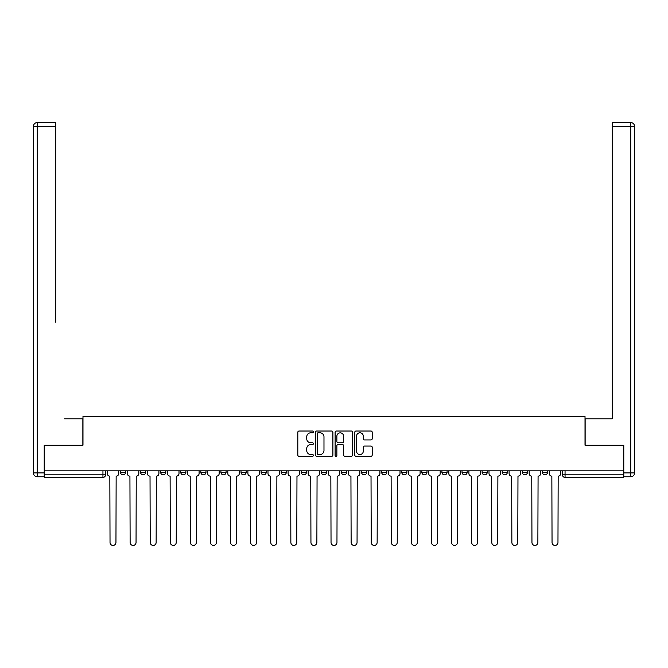 <?xml version="1.0" encoding="UTF-8"?>
<svg xmlns="http://www.w3.org/2000/svg" width="668" height="668" viewBox="0 0 668 668"><rect width="100%" height="100%" fill="white"/><g stroke="black" fill="none" stroke-linecap="round" stroke-linejoin="round"><path stroke-width="1" d="M313.392 431.912A0.885 0.885 0 0 0 312.507 431.027L299.08 431.027A1.261 1.261 0 0 0 297.811 432.288L297.811 455.042A1.261 1.261 0 0 0 299.08 456.311L312.507 456.311A0.885 0.885 0 0 0 313.392 455.426A0.885 0.885 0 0 0 312.507 454.541L310.77 454.541A4.041 4.041 0 0 1 306.729 450.491L306.729 448.595A4.041 4.041 0 0 1 310.77 444.554L312.507 444.554A0.885 0.885 0 0 0 313.392 443.669A0.885 0.885 0 0 0 312.507 442.784L310.77 442.784A4.041 4.041 0 0 1 306.729 438.734L306.729 436.839A4.041 4.041 0 0 1 310.77 432.797L312.507 432.797A0.885 0.885 0 0 0 313.392 431.912M522.293 472.259L522.293 470.84L522.293 472.259A2.572 2.572 0 0 0 524.873 474.831A2.572 2.572 0 0 1 522.293 472.259L527.444 472.259A2.572 2.572 0 0 1 524.873 474.831A2.572 2.572 0 0 0 527.444 472.259L527.444 470.84L527.444 472.259M341.473 470.84L341.473 472.259L346.625 472.259A2.572 2.572 0 0 1 344.045 474.831A2.572 2.572 0 0 1 341.473 472.259L341.473 470.84M281.195 470.84L281.195 472.259L286.347 472.259A2.572 2.572 0 0 1 283.775 474.831A2.572 2.572 0 0 1 281.195 472.259L281.195 470.84M241.014 470.84L241.014 472.259L246.166 472.259A2.572 2.572 0 0 1 243.586 474.831A2.572 2.572 0 0 1 241.014 472.259L241.014 470.84M220.924 470.84L220.924 472.259L226.076 472.259A2.572 2.572 0 0 1 223.496 474.831A2.572 2.572 0 0 1 220.924 472.259L220.924 470.84M180.736 470.84L180.736 472.259L185.888 472.259A2.572 2.572 0 0 1 183.316 474.831A2.572 2.572 0 0 1 180.736 472.259L180.736 470.84M370.949 439.936A1.261 1.261 0 0 0 372.21 438.676L372.21 432.288A1.261 1.261 0 0 0 370.949 431.027L356.027 431.027A1.261 1.261 0 0 0 354.766 432.288L354.766 455.042A1.261 1.261 0 0 0 356.027 456.311L370.949 456.311A1.261 1.261 0 0 0 372.21 455.042L372.21 447.335A1.261 1.261 0 0 0 370.949 446.065L364.561 446.065A1.261 1.261 0 0 0 363.3 447.335L363.3 451.159A3.382 3.382 0 0 1 359.918 454.541A3.382 3.382 0 0 1 356.537 451.159L356.537 436.179A3.382 3.382 0 0 1 359.918 432.797A3.382 3.382 0 0 1 363.3 436.179L363.3 438.676A1.261 1.261 0 0 0 364.561 439.936L370.949 439.936M44.606 470.84L44.606 445.214L82.982 445.214L82.982 416.49L585.018 416.49L585.018 445.214L623.394 445.214L623.394 470.84L44.606 470.84L44.606 474.831L105.527 474.831L105.527 470.84L105.527 474.831A2.572 2.572 0 0 1 102.947 477.411L44.606 477.411L44.606 474.831M332.898 432.288A1.261 1.261 0 0 0 331.629 431.027L316.716 431.027A1.261 1.261 0 0 0 315.446 432.288L315.446 455.042A1.261 1.261 0 0 0 316.716 456.311L331.629 456.311A1.261 1.261 0 0 0 332.898 455.042L332.898 432.288M336.371 431.027L351.284 431.027A1.261 1.261 0 0 1 352.554 432.288L352.554 455.042A1.261 1.261 0 0 1 351.284 456.311L344.905 456.311A1.261 1.261 0 0 1 343.636 455.042L343.636 445.815A1.261 1.261 0 0 0 342.375 444.554L338.142 444.554A1.261 1.261 0 0 0 336.872 445.815L336.872 455.426A0.885 0.885 0 0 1 335.987 456.311A0.885 0.885 0 0 1 335.102 455.426L335.102 432.288A1.261 1.261 0 0 1 336.371 431.027M562.473 470.84L562.473 474.831L623.394 474.831L623.394 477.411L565.053 477.411A2.572 2.572 0 0 1 562.473 474.831M623.394 470.84L623.394 474.831M542.383 470.84L542.383 472.259L547.535 472.259L547.535 470.84L547.535 472.259A2.572 2.572 0 0 1 544.963 474.831A2.572 2.572 0 0 1 542.383 472.259A2.572 2.572 0 0 0 544.963 474.831M502.202 470.84L502.202 472.259L507.354 472.259L507.354 470.84L507.354 472.259A2.572 2.572 0 0 1 504.774 474.831A2.572 2.572 0 0 1 502.202 472.259A2.572 2.572 0 0 0 504.774 474.831M487.264 472.259L487.264 470.84L487.264 472.259A2.572 2.572 0 0 1 484.684 474.831A2.572 2.572 0 0 1 482.112 472.259L487.264 472.259A2.572 2.572 0 0 1 484.684 474.831M482.112 470.84L482.112 472.259M467.174 470.84L467.174 472.259A2.572 2.572 0 0 1 464.594 474.831A2.572 2.572 0 0 1 462.022 472.259L467.174 472.259A2.572 2.572 0 0 1 464.594 474.831M462.022 470.84L462.022 472.259M447.076 470.84L447.076 472.259A2.572 2.572 0 0 1 444.504 474.831A2.572 2.572 0 0 1 441.924 472.259L447.076 472.259M441.924 470.84L441.924 472.259M426.986 470.84L426.986 472.259A2.572 2.572 0 0 1 424.414 474.831A2.572 2.572 0 0 1 421.834 472.259L426.986 472.259M421.834 470.84L421.834 472.259M406.895 470.84L406.895 472.259A2.572 2.572 0 0 1 404.324 474.831A2.572 2.572 0 0 1 401.744 472.259L406.895 472.259M401.744 470.84L401.744 472.259M386.805 470.84L386.805 472.259A2.572 2.572 0 0 1 384.225 474.831A2.572 2.572 0 0 1 381.653 472.259A2.572 2.572 0 0 0 384.225 474.831M381.653 470.84L381.653 472.259L386.805 472.259M366.715 470.84L366.715 472.259A2.572 2.572 0 0 1 364.135 474.831A2.572 2.572 0 0 1 361.563 472.259A2.572 2.572 0 0 0 364.135 474.831M361.563 470.84L361.563 472.259L366.715 472.259M346.625 470.84L346.625 472.259A2.572 2.572 0 0 1 344.045 474.831M326.527 470.84L326.527 472.259A2.572 2.572 0 0 1 323.955 474.831A2.572 2.572 0 0 1 321.375 472.259L326.527 472.259M321.375 470.84L321.375 472.259M306.437 470.84L306.437 472.259A2.572 2.572 0 0 1 303.865 474.831A2.572 2.572 0 0 1 301.285 472.259L306.437 472.259L306.437 470.84M301.285 470.84L301.285 472.259M286.347 470.84L286.347 472.259M266.256 470.84L266.256 472.259A2.572 2.572 0 0 1 263.676 474.831A2.572 2.572 0 0 1 261.104 472.259L266.256 472.259L266.256 470.84M261.104 470.84L261.104 472.259M246.166 470.84L246.166 472.259L246.166 470.84M226.076 472.259L226.076 470.84L226.076 472.259A2.572 2.572 0 0 1 223.496 474.831M205.978 470.84L205.978 472.259A2.572 2.572 0 0 1 203.406 474.831A2.572 2.572 0 0 1 200.826 472.259A2.572 2.572 0 0 0 203.406 474.831A2.572 2.572 0 0 0 205.978 472.259L205.978 470.84M200.826 470.84L200.826 472.259L205.978 472.259M185.888 470.84L185.888 472.259M165.798 470.84L165.798 472.259A2.572 2.572 0 0 1 163.226 474.831A2.572 2.572 0 0 1 160.646 472.259A2.572 2.572 0 0 0 163.226 474.831A2.572 2.572 0 0 0 165.798 472.259L160.646 472.259L160.646 470.84M140.556 470.84L140.556 472.259L145.707 472.259L145.707 470.84L145.707 472.259A2.572 2.572 0 0 1 143.127 474.831A2.572 2.572 0 0 1 140.556 472.259A2.572 2.572 0 0 0 143.127 474.831M120.465 470.84L120.465 472.259L125.617 472.259L125.617 470.84L125.617 472.259A2.572 2.572 0 0 1 123.037 474.831A2.572 2.572 0 0 1 120.465 472.259A2.572 2.572 0 0 0 123.037 474.831M102.947 470.84L102.947 477.411A2.572 2.572 0 0 0 105.527 474.831M318.102 432.797A0.885 0.885 0 0 0 317.216 433.682L317.216 453.655A0.885 0.885 0 0 0 318.102 454.541L319.939 454.541A4.041 4.041 0 0 0 323.98 450.491L323.98 436.839A4.041 4.041 0 0 0 319.939 432.797L318.102 432.797M343.636 436.237A3.382 3.382 0 0 0 340.254 432.856A3.382 3.382 0 0 0 336.872 436.237L336.872 441.515A1.261 1.261 0 0 0 338.142 442.784L342.375 442.784A1.261 1.261 0 0 0 343.636 441.515L343.636 436.237M107.264 473.545L107.264 470.84L107.264 473.545A2.572 2.572 0 0 0 109.836 476.125L110.028 542.449A2.964 2.964 0 0 0 112.992 545.414A2.964 2.964 0 0 0 115.956 542.449L116.148 476.125A2.572 2.572 0 0 0 118.729 473.545L118.729 470.84L118.729 473.545M109.836 476.125L110.028 542.449M115.956 542.449L116.148 476.125M127.354 473.545L127.354 470.84L127.354 473.545A2.572 2.572 0 0 0 129.926 476.125L130.126 542.449A2.964 2.964 0 0 0 133.082 545.414A2.964 2.964 0 0 0 136.047 542.449L136.239 476.125A2.572 2.572 0 0 0 138.819 473.545L138.819 470.84L138.819 473.545M147.444 473.545L147.444 470.84L147.444 473.545A2.572 2.572 0 0 0 150.024 476.125L150.216 542.449A2.964 2.964 0 0 0 153.172 545.414A2.964 2.964 0 0 0 156.137 542.449L156.329 476.125A2.572 2.572 0 0 0 158.909 473.545L158.909 470.84L158.909 473.545M44.222 472.902L44.222 476.768L37.266 476.768A3.866 3.866 0 0 1 33.4 472.902L33.4 126.452L37.266 126.452L37.266 122.586L55.678 122.586L55.678 126.452L37.266 126.452L37.266 472.902L44.222 472.902L44.222 445.214L82.857 445.214L82.857 418.811L64.571 418.811M55.678 126.452L55.678 322.218M37.266 122.586A3.866 3.866 0 0 0 33.4 126.452A3.866 3.866 0 0 1 37.266 122.586M603.429 418.811L612.322 418.811L612.322 122.586L630.734 122.586L612.322 122.586M623.778 472.902L630.734 472.902L630.734 126.452L634.6 126.452A3.866 3.866 0 0 0 630.734 122.586A3.866 3.866 0 0 1 634.6 126.452A3.866 3.866 0 0 0 630.734 122.586A3.866 3.866 0 0 1 634.6 126.452L634.6 472.902A3.866 3.866 0 0 1 630.734 476.768L623.778 476.768L623.778 445.214L585.143 445.214L585.143 418.811L612.322 418.811L612.322 322.218M630.734 476.768A3.866 3.866 0 0 0 634.6 472.902L630.734 472.902L630.734 476.768M129.926 476.125L130.126 542.449M136.047 542.449L136.239 476.125M150.024 476.125L150.216 542.449M156.137 542.449L156.329 476.125M167.534 473.545L167.534 470.84L167.534 473.545A2.572 2.572 0 0 0 170.115 476.125L170.307 542.449A2.964 2.964 0 0 0 173.271 545.414A2.964 2.964 0 0 0 176.227 542.449L176.427 476.125A2.572 2.572 0 0 0 178.999 473.545L178.999 470.84L178.999 473.545M187.624 473.545L187.624 470.84L187.624 473.545A2.572 2.572 0 0 0 190.205 476.125L190.397 542.449A2.964 2.964 0 0 0 193.361 545.414A2.964 2.964 0 0 0 196.325 542.449L196.517 476.125A2.572 2.572 0 0 0 199.089 473.545L199.089 470.84L199.089 473.545M207.723 473.545L207.723 470.84L207.723 473.545A2.572 2.572 0 0 0 210.295 476.125L210.487 542.449A2.964 2.964 0 0 0 213.451 545.414A2.964 2.964 0 0 0 216.415 542.449L216.607 476.125A2.572 2.572 0 0 0 219.179 473.545L219.179 470.84L219.179 473.545M170.115 476.125L170.307 542.449M176.227 542.449L176.427 476.125M190.205 476.125L190.397 542.449M196.325 542.449L196.517 476.125M210.295 476.125L210.487 542.449M216.415 542.449L216.607 476.125M227.813 473.545L227.813 470.84L227.813 473.545A2.572 2.572 0 0 0 230.385 476.125L230.577 542.449A2.964 2.964 0 0 0 233.541 545.414A2.964 2.964 0 0 0 236.505 542.449L236.697 476.125A2.572 2.572 0 0 0 239.278 473.545L239.278 470.84L239.278 473.545M230.385 476.125L230.577 542.449M236.505 542.449L236.697 476.125M247.903 473.545L247.903 470.84L247.903 473.545A2.572 2.572 0 0 0 250.475 476.125L250.675 542.449A2.964 2.964 0 0 0 253.631 545.414A2.964 2.964 0 0 0 256.596 542.449L256.788 476.125A2.572 2.572 0 0 0 259.368 473.545L259.368 470.84L259.368 473.545M250.475 476.125L250.675 542.449M256.596 542.449L256.788 476.125M267.993 473.545L267.993 470.84L267.993 473.545A2.572 2.572 0 0 0 270.573 476.125L270.765 542.449A2.964 2.964 0 0 0 273.721 545.414A2.964 2.964 0 0 0 276.686 542.449L276.878 476.125A2.572 2.572 0 0 0 279.458 473.545L279.458 470.84L279.458 473.545M270.573 476.125L270.765 542.449M276.686 542.449L276.878 476.125M288.083 473.545L288.083 470.84L288.083 473.545A2.572 2.572 0 0 0 290.663 476.125L290.856 542.449A2.964 2.964 0 0 0 293.82 545.414A2.964 2.964 0 0 0 296.776 542.449L296.976 476.125A2.572 2.572 0 0 0 299.548 473.545L299.548 470.84L299.548 473.545M290.663 476.125L290.856 542.449M296.776 542.449L296.976 476.125M308.173 473.545L308.173 470.84L308.173 473.545A2.572 2.572 0 0 0 310.754 476.125L310.946 542.449A2.964 2.964 0 0 0 313.91 545.414A2.964 2.964 0 0 0 316.874 542.449L317.066 476.125A2.572 2.572 0 0 0 319.638 473.545L319.638 470.84L319.638 473.545M328.272 473.545L328.272 470.84L328.272 473.545A2.572 2.572 0 0 0 330.844 476.125L331.036 542.449A2.964 2.964 0 0 0 334 545.414A2.964 2.964 0 0 0 336.964 542.449L337.156 476.125A2.572 2.572 0 0 0 339.728 473.545L339.728 470.84L339.728 473.545M348.362 473.545L348.362 470.84L348.362 473.545A2.572 2.572 0 0 0 350.934 476.125L351.126 542.449A2.964 2.964 0 0 0 354.09 545.414A2.964 2.964 0 0 0 357.054 542.449L357.246 476.125A2.572 2.572 0 0 0 359.827 473.545L359.827 470.84L359.827 473.545M368.452 473.545L368.452 470.84L368.452 473.545A2.572 2.572 0 0 0 371.024 476.125L371.224 542.449A2.964 2.964 0 0 0 374.18 545.414A2.964 2.964 0 0 0 377.144 542.449L377.336 476.125A2.572 2.572 0 0 0 379.917 473.545L379.917 470.84L379.917 473.545M388.542 473.545L388.542 470.84L388.542 473.545A2.572 2.572 0 0 0 391.122 476.125L391.314 542.449A2.964 2.964 0 0 0 394.279 545.414A2.964 2.964 0 0 0 397.235 542.449L397.427 476.125A2.572 2.572 0 0 0 400.007 473.545L400.007 470.84L400.007 473.545M408.632 473.545L408.632 470.84L408.632 473.545A2.572 2.572 0 0 0 411.212 476.125L411.404 542.449A2.964 2.964 0 0 0 414.369 545.414A2.964 2.964 0 0 0 417.325 542.449L417.525 476.125A2.572 2.572 0 0 0 420.097 473.545L420.097 470.84L420.097 473.545M310.754 476.125L310.946 542.449M316.874 542.449L317.066 476.125M330.844 476.125L331.036 542.449M336.964 542.449L337.156 476.125M350.934 476.125L351.126 542.449M357.054 542.449L357.246 476.125M371.024 476.125L371.224 542.449M377.144 542.449L377.336 476.125M391.122 476.125L391.314 542.449M397.235 542.449L397.427 476.125M411.212 476.125L411.404 542.449M417.325 542.449L417.525 476.125M428.722 473.545L428.722 470.84L428.722 473.545A2.572 2.572 0 0 0 431.303 476.125L431.495 542.449A2.964 2.964 0 0 0 434.459 545.414A2.964 2.964 0 0 0 437.423 542.449L437.615 476.125A2.572 2.572 0 0 0 440.187 473.545L440.187 470.84L440.187 473.545M431.303 476.125L431.495 542.449M437.423 542.449L437.615 476.125M448.821 473.545L448.821 470.84L448.821 473.545A2.572 2.572 0 0 0 451.393 476.125L451.585 542.449A2.964 2.964 0 0 0 454.549 545.414A2.964 2.964 0 0 0 457.513 542.449L457.705 476.125A2.572 2.572 0 0 0 460.277 473.545L460.277 470.84L460.277 473.545M451.393 476.125L451.585 542.449M457.513 542.449L457.705 476.125M468.911 473.545L468.911 470.84L468.911 473.545A2.572 2.572 0 0 0 471.483 476.125L471.675 542.449A2.964 2.964 0 0 0 474.639 545.414A2.964 2.964 0 0 0 477.603 542.449L477.795 476.125A2.572 2.572 0 0 0 480.375 473.545L480.375 470.84L480.375 473.545M471.483 476.125L471.675 542.449M477.603 542.449L477.795 476.125M489.001 473.545L489.001 470.84L489.001 473.545A2.572 2.572 0 0 0 491.573 476.125L491.773 542.449A2.964 2.964 0 0 0 494.729 545.414A2.964 2.964 0 0 0 497.693 542.449L497.885 476.125A2.572 2.572 0 0 0 500.466 473.545L500.466 470.84L500.466 473.545M491.573 476.125L491.773 542.449M497.693 542.449L497.885 476.125M509.091 473.545L509.091 470.84L509.091 473.545A2.572 2.572 0 0 0 511.671 476.125L511.863 542.449A2.964 2.964 0 0 0 514.828 545.414A2.964 2.964 0 0 0 517.784 542.449L517.976 476.125A2.572 2.572 0 0 0 520.556 473.545L520.556 470.84L520.556 473.545M511.671 476.125L511.863 542.449M517.784 542.449L517.976 476.125M529.181 473.545L529.181 470.84L529.181 473.545A2.572 2.572 0 0 0 531.761 476.125L531.953 542.449A2.964 2.964 0 0 0 534.918 545.414A2.964 2.964 0 0 0 537.874 542.449L538.074 476.125A2.572 2.572 0 0 0 540.646 473.545L540.646 470.84L540.646 473.545M531.761 476.125L531.953 542.449M537.874 542.449L538.074 476.125M549.271 473.545L549.271 470.84L549.271 473.545A2.572 2.572 0 0 0 551.851 476.125L552.044 542.449A2.964 2.964 0 0 0 555.008 545.414A2.964 2.964 0 0 0 557.972 542.449L558.164 476.125A2.572 2.572 0 0 0 560.736 473.545L560.736 470.84L560.736 473.545M551.851 476.125L552.044 542.449M557.972 542.449L558.164 476.125M565.053 470.84L565.053 477.411M37.266 476.768L37.266 472.902L33.4 472.902M630.734 122.586L630.734 126.452L612.322 126.452"/></g></svg>
